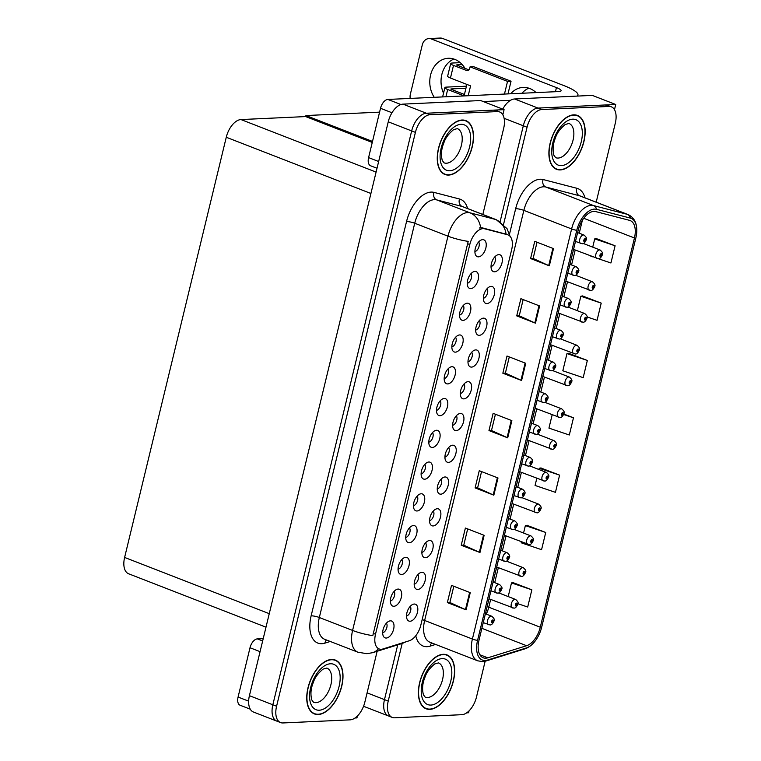 <?xml version="1.0" encoding="UTF-8"?>
<svg xmlns="http://www.w3.org/2000/svg" width="761" height="761" viewBox="0 0 761 761"><rect width="100%" height="100%" fill="white"/><g stroke="black" fill="none" stroke-linecap="round" stroke-linejoin="round"><path stroke-width="1.14" d="M502.764 109.127A18.055 9.941 111.2 0 1 514.607 98.978L592.315 95.391L615.735 104.495L538.017 108.081A18.055 9.941 111.2 0 0 523.311 125.765L500.12 221.641L523.311 125.765A18.055 9.941 111.2 0 1 538.017 108.081L605.185 104.98A18.055 9.941 111.2 0 1 607.563 105.351L611.311 106.806A18.055 9.941 111.2 0 0 608.933 106.435L541.765 109.536A18.055 9.941 111.2 0 0 527.059 127.23L503.563 224.352M466.683 712.838L468.576 712.753L469.033 710.869M614.479 109.67L615.735 104.495M402.169 643.454L388.224 701.081L384.476 699.625A18.055 9.941 111.2 0 0 388.49 715.968A18.055 9.941 111.2 0 1 384.476 699.625L397.737 644.843L384.476 699.625L367.087 692.862M363.634 706.046A18.055 9.941 111.2 0 0 365.071 706.864L392.238 717.423A18.055 9.941 111.2 0 0 394.617 717.794L461.775 714.693A18.055 9.941 111.2 0 0 476.491 697.009L485.147 661.233M372.5 141.422L305.922 115.548L305.675 116.576L372.253 142.459M305.922 115.548L379.587 112.143M444.919 457.123A5.413 2.977 111.2 0 0 448.686 453.071A5.413 2.977 111.2 0 0 448.648 447.535M448.514 462.412A9.027 4.966 111.2 0 0 455.868 453.566A9.027 4.966 111.2 0 0 452.671 445.204A9.027 4.966 111.2 0 0 451.768 445.366A9.027 4.966 111.2 0 0 445.965 452.005A9.027 4.966 111.2 0 0 445.756 460.824A9.027 4.966 111.2 0 0 448.514 462.412M452.605 425.351A5.413 2.977 111.2 0 0 456.372 421.299A5.413 2.977 111.2 0 0 456.334 415.772M456.2 430.64A9.027 4.966 111.2 0 0 463.554 421.803A9.027 4.966 111.2 0 0 460.357 413.442A9.027 4.966 111.2 0 0 459.454 413.604A9.027 4.966 111.2 0 0 453.642 420.243A9.027 4.966 111.2 0 0 453.442 429.061A9.027 4.966 111.2 0 0 456.2 430.64M460.291 393.589A5.413 2.977 111.2 0 0 464.058 389.537A5.413 2.977 111.2 0 0 464.02 384.001M463.887 398.878A9.027 4.966 111.2 0 0 471.24 390.032A9.027 4.966 111.2 0 0 468.044 381.68A9.027 4.966 111.2 0 0 467.13 381.841A9.027 4.966 111.2 0 0 461.328 388.471A9.027 4.966 111.2 0 0 461.128 397.29A9.027 4.966 111.2 0 0 463.887 398.878M398.051 569.228A5.413 2.977 111.2 0 0 401.818 565.176A5.413 2.977 111.2 0 0 401.779 559.639M401.637 574.517A9.027 4.966 111.2 0 0 408.999 565.67A9.027 4.966 111.2 0 0 405.803 557.309A9.027 4.966 111.2 0 0 404.89 557.471A9.027 4.966 111.2 0 0 399.087 564.11A9.027 4.966 111.2 0 0 398.888 572.928A9.027 4.966 111.2 0 0 401.637 574.517M421.109 473.922A5.413 2.977 111.2 0 0 424.876 469.87A5.413 2.977 111.2 0 0 424.828 464.343M424.695 479.211A9.027 4.966 111.2 0 0 432.048 470.374A9.027 4.966 111.2 0 0 428.862 462.013A9.027 4.966 111.2 0 0 427.948 462.174A9.027 4.966 111.2 0 0 422.146 468.814A9.027 4.966 111.2 0 0 421.936 477.632A9.027 4.966 111.2 0 0 424.695 479.211M406.498 615.953A5.413 2.977 111.2 0 0 410.265 611.901A5.413 2.977 111.2 0 0 410.227 606.365M410.084 621.242A9.027 4.966 111.2 0 0 417.437 612.396A9.027 4.966 111.2 0 0 414.25 604.044A9.027 4.966 111.2 0 0 413.337 604.196A9.027 4.966 111.2 0 0 407.535 610.836A9.027 4.966 111.2 0 0 407.335 619.654A9.027 4.966 111.2 0 0 410.084 621.242M413.423 505.694A5.413 2.977 111.2 0 0 417.19 501.642A5.413 2.977 111.2 0 0 417.152 496.105M417.009 510.983A9.027 4.966 111.2 0 0 424.362 502.136A9.027 4.966 111.2 0 0 421.175 493.775A9.027 4.966 111.2 0 0 420.262 493.937A9.027 4.966 111.2 0 0 414.46 500.576A9.027 4.966 111.2 0 0 414.26 509.394A9.027 4.966 111.2 0 0 417.009 510.983M390.364 600.99A5.413 2.977 111.2 0 0 394.131 596.938A5.413 2.977 111.2 0 0 394.093 591.411M393.96 606.279A9.027 4.966 111.2 0 0 401.313 597.433A9.027 4.966 111.2 0 0 398.117 589.081A9.027 4.966 111.2 0 0 397.204 589.242A9.027 4.966 111.2 0 0 391.401 595.882A9.027 4.966 111.2 0 0 391.202 604.691A9.027 4.966 111.2 0 0 393.96 606.279M483.349 298.293A5.413 2.977 111.2 0 0 487.116 294.241A5.413 2.977 111.2 0 0 487.069 288.704M486.935 303.582A9.027 4.966 111.2 0 0 494.289 294.735A9.027 4.966 111.2 0 0 491.102 286.374A9.027 4.966 111.2 0 0 490.189 286.536A9.027 4.966 111.2 0 0 484.386 293.175A9.027 4.966 111.2 0 0 484.177 301.993A9.027 4.966 111.2 0 0 486.935 303.582M451.844 346.864A5.413 2.977 111.2 0 0 455.611 342.811A5.413 2.977 111.2 0 0 455.573 337.275M455.439 352.153A9.027 4.966 111.2 0 0 462.793 343.306A9.027 4.966 111.2 0 0 459.596 334.945A9.027 4.966 111.2 0 0 458.693 335.106A9.027 4.966 111.2 0 0 452.89 341.746A9.027 4.966 111.2 0 0 452.681 350.564A9.027 4.966 111.2 0 0 455.439 352.153M421.87 552.419A5.413 2.977 111.2 0 0 425.637 548.367A5.413 2.977 111.2 0 0 425.589 542.84M425.456 557.708A9.027 4.966 111.2 0 0 432.809 548.862A9.027 4.966 111.2 0 0 429.623 540.51A9.027 4.966 111.2 0 0 428.709 540.671A9.027 4.966 111.2 0 0 422.907 547.311A9.027 4.966 111.2 0 0 422.697 556.12A9.027 4.966 111.2 0 0 425.456 557.708M467.216 283.33A5.413 2.977 111.2 0 0 470.983 279.277A5.413 2.977 111.2 0 0 470.945 273.741M470.802 288.619A9.027 4.966 111.2 0 0 478.165 279.772A9.027 4.966 111.2 0 0 474.969 271.42A9.027 4.966 111.2 0 0 474.055 271.572A9.027 4.966 111.2 0 0 468.253 278.212A9.027 4.966 111.2 0 0 468.053 287.03A9.027 4.966 111.2 0 0 470.802 288.619M405.737 537.456A5.413 2.977 111.2 0 0 409.504 533.404A5.413 2.977 111.2 0 0 409.466 527.877M409.323 542.745A9.027 4.966 111.2 0 0 416.686 533.899A9.027 4.966 111.2 0 0 413.489 525.547A9.027 4.966 111.2 0 0 412.576 525.708A9.027 4.966 111.2 0 0 406.774 532.348A9.027 4.966 111.2 0 0 406.574 541.166A9.027 4.966 111.2 0 0 409.323 542.745M444.158 378.626A5.413 2.977 111.2 0 0 447.925 374.574A5.413 2.977 111.2 0 0 447.887 369.047M447.753 383.915A9.027 4.966 111.2 0 0 455.107 375.068A9.027 4.966 111.2 0 0 451.91 366.716A9.027 4.966 111.2 0 0 451.007 366.878A9.027 4.966 111.2 0 0 445.204 373.518A9.027 4.966 111.2 0 0 444.995 382.326A9.027 4.966 111.2 0 0 447.753 383.915M414.184 584.182A5.413 2.977 111.2 0 0 417.951 580.129A5.413 2.977 111.2 0 0 417.903 574.603M417.77 589.471A9.027 4.966 111.2 0 0 425.123 580.633A9.027 4.966 111.2 0 0 421.936 572.272A9.027 4.966 111.2 0 0 421.023 572.434A9.027 4.966 111.2 0 0 415.221 579.073A9.027 4.966 111.2 0 0 415.011 587.892A9.027 4.966 111.2 0 0 417.77 589.471M428.795 442.16A5.413 2.977 111.2 0 0 432.562 438.108A5.413 2.977 111.2 0 0 432.514 432.581M432.381 447.449A9.027 4.966 111.2 0 0 439.734 438.602A9.027 4.966 111.2 0 0 436.538 430.25A9.027 4.966 111.2 0 0 435.634 430.412A9.027 4.966 111.2 0 0 429.832 437.052A9.027 4.966 111.2 0 0 429.623 445.86A9.027 4.966 111.2 0 0 432.381 447.449M437.242 488.885A5.413 2.977 111.2 0 0 441 484.833A5.413 2.977 111.2 0 0 440.961 479.306M440.828 494.174A9.027 4.966 111.2 0 0 448.181 485.328A9.027 4.966 111.2 0 0 444.985 476.976A9.027 4.966 111.2 0 0 444.082 477.137A9.027 4.966 111.2 0 0 438.279 483.777A9.027 4.966 111.2 0 0 438.07 492.586A9.027 4.966 111.2 0 0 440.828 494.174M436.481 410.388A5.413 2.977 111.2 0 0 440.239 406.345A5.413 2.977 111.2 0 0 440.2 400.809M440.067 415.687A9.027 4.966 111.2 0 0 447.42 406.84A9.027 4.966 111.2 0 0 444.224 398.479A9.027 4.966 111.2 0 0 443.321 398.64A9.027 4.966 111.2 0 0 437.518 405.28A9.027 4.966 111.2 0 0 437.309 414.098A9.027 4.966 111.2 0 0 440.067 415.687M459.53 315.092A5.413 2.977 111.2 0 0 463.297 311.04A5.413 2.977 111.2 0 0 463.259 305.513M463.126 320.381A9.027 4.966 111.2 0 0 470.479 311.544A9.027 4.966 111.2 0 0 467.283 303.182A9.027 4.966 111.2 0 0 466.369 303.344A9.027 4.966 111.2 0 0 460.567 309.984A9.027 4.966 111.2 0 0 460.367 318.802A9.027 4.966 111.2 0 0 463.126 320.381M429.556 520.657A5.413 2.977 111.2 0 0 433.323 516.605A5.413 2.977 111.2 0 0 433.275 511.069M433.142 525.946A9.027 4.966 111.2 0 0 440.495 517.1A9.027 4.966 111.2 0 0 437.299 508.738A9.027 4.966 111.2 0 0 436.395 508.9A9.027 4.966 111.2 0 0 430.593 515.539A9.027 4.966 111.2 0 0 430.384 524.358A9.027 4.966 111.2 0 0 433.142 525.946M474.902 251.558A5.413 2.977 111.2 0 0 478.669 247.506A5.413 2.977 111.2 0 0 478.631 241.979M478.488 256.847A9.027 4.966 111.2 0 0 485.851 248.01A9.027 4.966 111.2 0 0 482.655 239.648A9.027 4.966 111.2 0 0 481.742 239.81A9.027 4.966 111.2 0 0 475.939 246.45A9.027 4.966 111.2 0 0 475.739 255.268A9.027 4.966 111.2 0 0 478.488 256.847M467.977 361.817A5.413 2.977 111.2 0 0 471.744 357.775A5.413 2.977 111.2 0 0 471.706 352.238M471.563 367.106A9.027 4.966 111.2 0 0 478.926 358.269A9.027 4.966 111.2 0 0 475.73 349.908A9.027 4.966 111.2 0 0 474.816 350.07A9.027 4.966 111.2 0 0 469.014 356.709A9.027 4.966 111.2 0 0 468.814 365.527A9.027 4.966 111.2 0 0 471.563 367.106M475.663 330.055A5.413 2.977 111.2 0 0 479.43 326.003A5.413 2.977 111.2 0 0 479.392 320.476M479.249 335.344A9.027 4.966 111.2 0 0 486.612 326.498A9.027 4.966 111.2 0 0 483.416 318.146A9.027 4.966 111.2 0 0 482.503 318.307A9.027 4.966 111.2 0 0 476.7 324.947A9.027 4.966 111.2 0 0 476.5 333.756A9.027 4.966 111.2 0 0 479.249 335.344M382.678 632.752A5.413 2.977 111.2 0 0 386.445 628.71A5.413 2.977 111.2 0 0 386.407 623.173M386.274 638.041A9.027 4.966 111.2 0 0 393.627 629.204A9.027 4.966 111.2 0 0 390.431 620.843A9.027 4.966 111.2 0 0 389.527 621.005A9.027 4.966 111.2 0 0 383.715 627.644A9.027 4.966 111.2 0 0 383.515 636.462A9.027 4.966 111.2 0 0 386.274 638.041M491.035 266.521A5.413 2.977 111.2 0 0 494.802 262.469A5.413 2.977 111.2 0 0 494.755 256.942M494.621 271.81A9.027 4.966 111.2 0 0 501.975 262.964A9.027 4.966 111.2 0 0 498.788 254.612A9.027 4.966 111.2 0 0 497.875 254.773A9.027 4.966 111.2 0 0 492.072 261.413A9.027 4.966 111.2 0 0 491.863 270.231A9.027 4.966 111.2 0 0 494.621 271.81M381.261 649.276A16.247 8.942 111.2 0 0 382.964 648.962L409.294 640.752A16.247 8.942 111.2 0 0 420.823 625.142L511.677 249.618A16.247 8.942 111.2 0 0 508.072 234.911A16.247 8.942 111.2 0 0 507.52 234.73L484.614 228.795A16.247 8.942 111.2 0 0 469.784 244.557L375.506 634.236A16.247 8.942 111.2 0 0 379.121 648.943A16.247 8.942 111.2 0 0 381.261 649.276M355.035 717.994L356.938 717.908L357.394 716.025M502.831 114.825L504.086 109.651L426.379 113.237A18.055 9.941 111.2 0 0 411.663 130.921L272.838 704.781A18.055 9.941 111.2 0 0 276.842 721.124A18.055 9.941 111.2 0 1 272.838 704.781L411.663 130.921A18.055 9.941 111.2 0 1 426.379 113.237L493.537 110.136A18.055 9.941 111.2 0 1 495.915 110.507L499.663 111.962A18.055 9.941 111.2 0 0 497.285 111.591L430.127 114.692A18.055 9.941 111.2 0 0 415.411 132.376L276.585 706.237A18.055 9.941 111.2 0 0 280.59 722.579A18.055 9.941 111.2 0 0 282.968 722.95L350.136 719.849A18.055 9.941 111.2 0 0 364.842 702.165L377.152 651.264M504.086 109.651L480.676 100.547L402.959 104.133A18.055 9.941 111.2 0 0 388.253 121.817L249.418 695.678A18.055 9.941 111.2 0 0 253.432 712.02L280.59 722.579M265.989 627.178L128.619 573.775A18.055 9.941 -68.8 0 1 124.614 557.442L226.264 137.256A18.055 9.941 -68.8 0 1 240.971 119.563L305.675 116.576M429.86 709.366A28.889 15.905 111.2 0 0 452.481 684.348A28.889 15.905 111.2 0 0 446.983 654.917A28.889 15.905 111.2 0 0 443.178 654.317A28.889 15.905 111.2 0 0 420.557 679.335A28.889 15.905 111.2 0 0 426.055 708.767A28.889 15.905 111.2 0 0 429.86 709.366M560.372 169.912A28.889 15.905 111.2 0 0 582.993 144.904A28.889 15.905 111.2 0 0 577.494 115.463A28.889 15.905 111.2 0 0 573.68 114.863A28.889 15.905 111.2 0 0 551.059 139.881A28.889 15.905 111.2 0 0 556.557 169.313A28.889 15.905 111.2 0 0 560.372 169.912M485.775 658.198A19.263 10.597 -68.8 0 1 483.235 657.799A19.263 10.597 -68.8 0 1 478.964 640.362L578.179 230.269A19.263 10.597 -68.8 0 1 595.758 211.596L629.518 220.348A19.263 10.597 -68.8 0 1 630.175 220.566A19.263 10.597 -68.8 0 1 634.446 237.993L540.281 627.216A19.263 10.597 -68.8 0 1 526.612 645.718L487.801 657.827A19.263 10.597 -68.8 0 1 485.775 658.198M485.223 660.491A21.669 11.929 111.2 0 0 487.497 660.072L526.308 647.963A21.669 11.929 111.2 0 0 535.059 641.162A21.669 11.929 111.2 0 0 541.689 627.15L635.854 237.927A21.669 11.929 111.2 0 0 636.71 232.685A21.669 11.929 111.2 0 0 630.308 218.084L596.548 209.323A21.669 11.929 111.2 0 0 576.771 230.336L477.556 640.429A21.669 11.929 111.2 0 0 485.223 660.491M553.485 248.619L534.755 241.342L530.588 258.54L549.318 265.827L553.485 248.619M537.038 242.226L533.109 258.464L548.719 265.57A4.813 0.951 13.6 0 0 549.318 265.827M533.119 258.426L530.588 258.54M539.616 305.96L520.885 298.683L516.719 315.882L535.449 323.159L539.616 305.96M523.168 299.568L519.24 315.805L534.84 322.911A4.813 0.951 13.6 0 0 535.449 323.159M519.249 315.767L516.719 315.882M525.737 363.301L507.007 356.015L502.85 373.223L521.58 380.5L525.737 363.301M509.299 356.909L505.371 373.147L520.971 380.243A4.813 0.951 13.6 0 0 521.58 380.5M505.38 373.099L502.85 373.223M470.25 592.657L451.52 585.38L447.363 602.579L466.093 609.865L470.25 592.657M453.803 586.265L449.875 602.503L465.485 609.609A4.813 0.951 13.6 0 0 466.093 609.865M449.884 602.465L447.363 602.579M484.129 535.316L465.39 528.039L461.233 545.237L479.963 552.524L484.129 535.316M467.682 528.924L463.753 545.161L479.354 552.267A4.813 0.951 13.6 0 0 479.963 552.524M463.763 545.123L461.233 545.237M497.998 477.984L479.268 470.698L475.102 487.896L493.832 495.183L497.998 477.984M481.551 471.582L477.623 487.83L493.223 494.926A4.813 0.951 13.6 0 0 493.832 495.183M477.632 487.782L475.102 487.896M511.868 420.643L493.138 413.356L488.971 430.564L507.711 437.841L511.868 420.643M495.421 414.25L491.492 430.488L507.102 437.585A4.813 0.951 13.6 0 0 507.711 437.841M491.501 430.441L488.971 430.564M388.224 701.081A18.055 9.941 111.2 0 0 392.238 717.423M596.196 202.188L615.316 123.149A18.055 9.941 111.2 0 0 611.311 106.806M587.073 316.947L597.062 320.314L601.219 303.116L582.46 295.943M598.175 258.673L610.931 262.983L615.088 245.774L596.329 238.602M536.79 478.365L535.078 485.461L555.444 492.338L559.601 475.14L540.843 467.967M521.418 541.889L521.199 542.793L541.566 549.68L545.732 532.472L526.973 525.309M517.88 603.701L527.696 607.021L531.863 589.813L513.104 582.641M587.349 360.457L566.983 353.57L562.817 370.778L583.183 377.656L587.349 360.457L568.591 353.285M552.163 414.831L548.947 428.12L569.314 434.997L573.48 417.799L563.787 414.032M573.48 417.799L563.635 414.469M559.601 475.14L539.235 468.253L538.931 469.508M539.235 468.253L541.061 467.929M545.732 532.472L525.366 525.594L523.558 533.042M525.366 525.594L527.183 525.271M531.863 589.813L511.497 582.936L508.196 596.576M511.497 582.936L513.314 582.603M566.983 353.57L568.8 353.247M601.219 303.116L580.852 296.238L577.361 310.678M580.852 296.238L582.679 295.905M615.088 245.774L594.722 238.897L592.724 247.144M590.584 256L592.724 256.828M594.722 238.897L596.548 238.564M318.212 714.522A28.889 15.905 111.2 0 0 340.833 689.504A28.889 15.905 111.2 0 0 335.344 660.072A28.889 15.905 111.2 0 0 331.53 659.473A28.889 15.905 111.2 0 0 308.909 684.491A28.889 15.905 111.2 0 0 314.407 713.923A28.889 15.905 111.2 0 0 318.212 714.522M448.724 175.068A28.889 15.905 111.2 0 0 471.344 150.05A28.889 15.905 111.2 0 0 465.846 120.618A28.889 15.905 111.2 0 0 462.041 120.019A28.889 15.905 111.2 0 0 439.42 145.037A28.889 15.905 111.2 0 0 444.919 174.469A28.889 15.905 111.2 0 0 448.724 175.068M372.804 635.644L468.196 241.38A21.061 4.166 -166.4 0 1 447.972 236.167A24.076 13.251 -68.8 0 1 467.587 212.576A24.076 13.251 -68.8 0 1 469.946 212.814L495.459 219.434A24.076 13.251 -68.8 0 1 496.277 219.701L463.03 206.773A24.076 13.251 111.2 0 0 462.212 206.507L436.69 199.886A24.076 13.251 111.2 0 0 434.341 199.648A24.076 13.251 111.2 0 0 414.726 223.239L319.335 617.504A24.076 13.251 111.2 0 0 324.681 639.297L357.927 652.215A24.076 13.251 -68.8 0 1 352.59 630.431A21.061 4.166 13.6 0 0 372.804 635.644M479.325 227.996L482.065 227.796L506.113 234.188M482.826 214.469L503.677 128.305A18.055 9.941 111.2 0 0 499.663 111.962M597.452 258.531A4.509 2.483 -68.8 0 1 596.862 258.436A4.509 2.483 -68.8 0 1 595.996 253.832A4.509 2.483 -68.8 0 1 599.535 249.931A4.509 2.483 -68.8 0 1 600.125 250.017C602.484 252.024 603.216 253.603 602.332 254.754A3.006 0.704 -167.8 0 1 601.732 255.03A1.503 0.828 111.2 0 0 601.18 253.708A1.503 0.828 111.2 0 0 599.953 255.182A1.503 0.828 111.2 0 0 600.486 256.571A1.503 0.828 111.2 0 0 601.694 255.163L600.619 255.696L600.971 254.564L601.732 255.03M600.572 254.906L601.18 255.144M601.694 255.163A3.006 0.485 15 0 0 602.265 255.03A3.006 0.485 15 0 0 602.217 254.897M600.6 254.868L601.19 255.097M581.318 243.568A4.509 2.483 -68.8 0 1 580.729 243.472A4.509 2.483 -68.8 0 1 579.872 238.878A4.509 2.483 -68.8 0 1 583.402 234.968A4.509 2.483 -68.8 0 1 584.001 235.063C586.36 237.061 587.092 238.64 586.198 239.801A3.006 0.704 -167.8 0 1 585.599 240.076A1.503 0.828 111.2 0 0 585.047 238.745A1.503 0.828 111.2 0 0 583.83 240.219A1.503 0.828 111.2 0 0 584.353 241.608A1.503 0.828 111.2 0 0 585.57 240.2L584.486 240.733L584.848 239.601L585.599 240.076M584.448 239.953L585.047 240.181M585.57 240.2A3.006 0.485 15 0 0 586.132 240.067A3.006 0.485 15 0 0 586.084 239.943M584.467 239.905L585.066 240.134M589.765 290.293A4.509 2.483 -68.8 0 1 589.176 290.198A4.509 2.483 -68.8 0 1 588.31 285.603A4.509 2.483 -68.8 0 1 591.849 281.694A4.509 2.483 -68.8 0 1 592.448 281.789C594.798 283.786 595.54 285.365 594.645 286.526A3.006 0.704 -167.8 0 1 594.046 286.802A1.503 0.828 111.2 0 0 593.494 285.47A1.503 0.828 111.2 0 0 592.267 286.945A1.503 0.828 111.2 0 0 592.8 288.333A1.503 0.828 111.2 0 0 594.018 286.926L592.933 287.468L593.285 286.326L594.046 286.802M592.886 286.678L593.494 286.916M594.018 286.926A3.006 0.485 15 0 0 594.579 286.792A3.006 0.485 15 0 0 594.531 286.669M592.914 286.631L593.504 286.859M582.079 322.065A4.509 2.483 -68.8 0 1 581.49 321.97A4.509 2.483 -68.8 0 1 580.633 317.366A4.509 2.483 -68.8 0 1 584.163 313.456A4.509 2.483 -68.8 0 1 584.762 313.551C587.121 315.558 587.853 317.137 586.959 318.288A3.006 0.704 -167.8 0 1 586.36 318.564A1.503 0.828 111.2 0 0 585.808 317.232A1.503 0.828 111.2 0 0 584.581 318.707A1.503 0.828 111.2 0 0 585.114 320.105A1.503 0.828 111.2 0 0 586.331 318.688L585.247 319.23L585.599 318.098L586.36 318.564M585.209 318.44L585.808 318.678M586.331 318.688A3.006 0.485 15 0 0 586.893 318.564A3.006 0.485 15 0 0 586.845 318.431M585.228 318.402L585.818 318.631M574.393 353.827A4.509 2.483 -68.8 0 1 573.804 353.732A4.509 2.483 -68.8 0 1 572.947 349.137A4.509 2.483 -68.8 0 1 576.477 345.228A4.509 2.483 -68.8 0 1 577.076 345.323C579.435 347.32 580.167 348.899 579.273 350.06A3.006 0.704 -167.8 0 1 578.674 350.336A1.503 0.828 111.2 0 0 578.122 349.004A1.503 0.828 111.2 0 0 576.905 350.479A1.503 0.828 111.2 0 0 577.437 351.867A1.503 0.828 111.2 0 0 578.645 350.46L577.561 351.002L577.922 349.86L578.674 350.336M577.523 350.212L578.122 350.45M578.645 350.46A3.006 0.485 15 0 0 579.207 350.326A3.006 0.485 15 0 0 579.159 350.203M577.542 350.165L578.141 350.393M573.642 275.33A4.509 2.483 -68.8 0 1 573.043 275.244A4.509 2.483 -68.8 0 1 572.186 270.64A4.509 2.483 -68.8 0 1 575.716 266.731A4.509 2.483 -68.8 0 1 576.315 266.826C578.674 268.823 579.406 270.402 578.512 271.563A3.006 0.704 -167.8 0 1 577.913 271.839A1.503 0.828 111.2 0 0 577.371 270.507A1.503 0.828 111.2 0 0 576.144 271.981A1.503 0.828 111.2 0 0 576.676 273.38A1.503 0.828 111.2 0 0 577.884 271.962L576.8 272.505L577.161 271.373L577.913 271.839M576.762 271.715L577.361 271.953M577.884 271.962A3.006 0.485 15 0 0 578.446 271.839A3.006 0.485 15 0 0 578.398 271.706M576.781 271.667L577.38 271.905M565.956 307.102A4.509 2.483 -68.8 0 1 565.356 307.006A4.509 2.483 -68.8 0 1 564.5 302.402A4.509 2.483 -68.8 0 1 568.029 298.502A4.509 2.483 -68.8 0 1 568.629 298.588C570.988 300.595 571.72 302.174 570.826 303.325A3.006 0.704 -167.8 0 1 570.227 303.61A1.503 0.828 111.2 0 0 569.685 302.279A1.503 0.828 111.2 0 0 568.457 303.753A1.503 0.828 111.2 0 0 568.99 305.142A1.503 0.828 111.2 0 0 570.198 303.734L569.114 304.267L569.475 303.135L570.227 303.61M569.076 303.487L569.675 303.715M570.198 303.734A3.006 0.485 15 0 0 570.76 303.601A3.006 0.485 15 0 0 570.712 303.468M569.095 303.439L569.694 303.668M558.27 338.864A4.509 2.483 -68.8 0 1 557.67 338.769A4.509 2.483 -68.8 0 1 556.814 334.174A4.509 2.483 -68.8 0 1 560.353 330.264A4.509 2.483 -68.8 0 1 560.943 330.36C563.302 332.357 564.034 333.936 563.14 335.097A3.006 0.704 -167.8 0 1 562.541 335.373A1.503 0.828 111.2 0 0 561.999 334.041A1.503 0.828 111.2 0 0 560.771 335.515A1.503 0.828 111.2 0 0 561.304 336.904A1.503 0.828 111.2 0 0 562.512 335.496L561.428 336.039L561.789 334.907L562.541 335.373M561.39 335.249L561.999 335.487M562.512 335.496A3.006 0.485 15 0 0 563.073 335.363A3.006 0.485 15 0 0 563.026 335.24M561.418 335.201L562.008 335.43M550.583 370.636A4.509 2.483 -68.8 0 1 549.984 370.54A4.509 2.483 -68.8 0 1 549.128 365.936A4.509 2.483 -68.8 0 1 552.667 362.027A4.509 2.483 -68.8 0 1 553.257 362.122C555.616 364.129 556.348 365.708 555.454 366.859A3.006 0.704 -167.8 0 1 554.855 367.135A1.503 0.828 111.2 0 0 554.312 365.813A1.503 0.828 111.2 0 0 553.085 367.278A1.503 0.828 111.2 0 0 553.618 368.676A1.503 0.828 111.2 0 0 554.826 367.268L553.742 367.801L554.103 366.669L554.855 367.135M554.322 367.202L553.732 366.973L554.312 367.249M554.826 367.268A3.006 0.485 15 0 0 555.397 367.135A3.006 0.485 15 0 0 555.34 367.002M260.072 651.654L250.008 647.744L238.079 697.057L248.647 701.157M250.274 709.185L240.086 705.228A9.027 4.966 -68.8 0 1 238.079 697.057M250.008 647.744A9.027 4.966 -68.8 0 1 257.37 638.898L262.659 640.952M263.22 638.631L257.37 638.898M443.53 93.194A24.076 19.529 87.4 0 1 441.827 74.53A24.076 19.529 87.4 0 1 453.87 59.044M434.246 97.303A24.076 19.529 87.4 0 1 430.574 75.044A24.076 19.529 87.4 0 1 448.191 58.283A24.076 19.529 87.4 0 1 464.981 68.347M391.991 112.752L380.519 108.29L368.59 157.603L378.645 161.513M483.283 101.555L510.545 100.3M521.951 93.261A24.076 19.529 87.4 0 1 528.79 88.171M431.401 38.982A9.027 7.325 -92.6 0 0 428.909 38.573L440.162 38.05A9.027 7.325 87.4 0 1 442.655 38.469L431.401 38.982L556.434 87.591A12.033 2.378 -166.4 0 1 561.104 90.749A12.033 2.378 -166.4 0 1 558.774 91.558L387.872 99.444L400.933 104.523M577.209 96.086A36.109 7.144 13.6 0 0 577.941 95.077A36.109 7.144 13.6 0 0 563.949 85.612L442.655 38.469M428.909 38.573A9.027 7.325 -92.6 0 0 422.298 44.861L410.369 94.164A9.027 7.325 -92.6 0 0 410.198 98.416M510.698 93.774A24.076 19.529 87.4 0 1 523.121 87.41A24.076 19.529 87.4 0 1 536.077 92.604M377.018 168.267L370.597 165.774A9.027 4.966 -68.8 0 1 368.59 157.603M380.519 108.29A9.027 4.966 -68.8 0 1 387.872 99.444M460.243 62.659L452.101 63.039A7.22 1.427 13.6 0 0 450.702 63.524A7.22 1.427 13.6 0 0 453.499 65.417L450.455 78.031L470.583 85.86L468.196 95.734M450.455 78.031A7.22 1.427 -166.4 0 1 447.649 76.138L450.702 63.524M466.864 84.414L464.315 94.963A9.027 1.788 13.6 0 0 464.952 95.886M464.429 94.478L450.893 89.199M465.941 88.247L450.959 88.942M442.626 96.913L444.881 87.61A7.22 1.427 13.6 0 1 446.279 87.115L466.436 86.193M444.881 87.61A7.22 1.427 13.6 0 0 447.677 89.503L445.917 96.761M464.2 95.924L447.677 89.503M507.987 93.898L511.05 81.237L473.58 66.673L470.07 66.835L469.651 68.557A3.006 2.445 87.4 0 1 467.444 70.649A3.006 2.445 87.4 0 1 466.617 70.516L453.499 65.417M468.966 69.898L456.724 65.113M504.467 94.06L507.53 81.398L511.05 81.237M507.53 81.398L470.07 66.835M462.231 64.609L456.79 64.856M429.927 709.081A28.585 15.734 -68.8 0 1 426.16 708.491A28.585 15.734 -68.8 0 1 420.719 679.364A28.585 15.734 -68.8 0 1 443.111 654.603A28.585 15.734 -68.8 0 1 446.878 655.202A28.585 15.734 -68.8 0 1 452.319 684.329A28.585 15.734 -68.8 0 1 429.927 709.081M448.79 174.783A28.585 15.734 -68.8 0 1 445.023 174.183A28.585 15.734 -68.8 0 1 439.582 145.056A28.585 15.734 -68.8 0 1 461.965 120.305A28.585 15.734 -68.8 0 1 465.742 120.904A28.585 15.734 -68.8 0 1 471.183 150.031A28.585 15.734 -68.8 0 1 448.79 174.783M560.438 169.627A28.585 15.734 -68.8 0 1 556.672 169.037A28.585 15.734 -68.8 0 1 551.23 139.91A28.585 15.734 -68.8 0 1 573.613 115.158A28.585 15.734 -68.8 0 1 577.38 115.748A28.585 15.734 -68.8 0 1 582.821 144.875A28.585 15.734 -68.8 0 1 560.438 169.627M318.288 714.237A28.585 15.734 -68.8 0 1 314.512 713.637A28.585 15.734 -68.8 0 1 309.08 684.51A28.585 15.734 -68.8 0 1 331.463 659.758A28.585 15.734 -68.8 0 1 335.23 660.348A28.585 15.734 -68.8 0 1 340.671 689.476A28.585 15.734 -68.8 0 1 318.288 714.237M566.717 385.589A4.509 2.483 -68.8 0 1 566.117 385.504A4.509 2.483 -68.8 0 1 565.261 380.9A4.509 2.483 -68.8 0 1 568.79 376.99A4.509 2.483 -68.8 0 1 569.39 377.085C571.749 379.083 572.481 380.662 571.587 381.822A3.006 0.704 -167.8 0 1 570.988 382.098A1.503 0.828 111.2 0 0 570.446 380.766A1.503 0.828 111.2 0 0 569.218 382.241A1.503 0.828 111.2 0 0 569.751 383.639A1.503 0.828 111.2 0 0 570.959 382.222L569.875 382.764L570.236 381.632L570.988 382.098M569.837 381.974L570.436 382.212M570.959 382.222A3.006 0.485 15 0 0 571.521 382.098A3.006 0.485 15 0 0 571.473 381.965M569.856 381.927L570.455 382.165M559.031 417.361A4.509 2.483 -68.8 0 1 558.431 417.266A4.509 2.483 -68.8 0 1 557.575 412.671A4.509 2.483 -68.8 0 1 561.104 408.762A4.509 2.483 -68.8 0 1 561.704 408.847C564.063 410.854 564.795 412.433 563.901 413.594A3.006 0.704 -167.8 0 1 563.302 413.87A1.503 0.828 111.2 0 0 562.76 412.538A1.503 0.828 111.2 0 0 561.532 414.013A1.503 0.828 111.2 0 0 562.065 415.401A1.503 0.828 111.2 0 0 563.273 413.994L562.189 414.526L562.55 413.394L563.302 413.87M562.151 413.746L562.76 413.974M563.273 413.994A3.006 0.485 15 0 0 563.834 413.86A3.006 0.485 15 0 0 563.787 413.727M562.17 413.699L562.769 413.927M551.345 449.123A4.509 2.483 -68.8 0 1 550.745 449.028A4.509 2.483 -68.8 0 1 549.889 444.434A4.509 2.483 -68.8 0 1 553.428 440.524A4.509 2.483 -68.8 0 1 554.018 440.619C556.377 442.617 557.109 444.196 556.215 445.356A3.006 0.704 -167.8 0 1 555.616 445.632A1.503 0.828 111.2 0 0 555.073 444.3A1.503 0.828 111.2 0 0 553.846 445.775A1.503 0.828 111.2 0 0 554.379 447.173A1.503 0.828 111.2 0 0 555.587 445.756L554.503 446.298L554.864 445.166L555.616 445.632M554.465 445.508L555.073 445.746M555.587 445.756A3.006 0.485 15 0 0 556.148 445.623A3.006 0.485 15 0 0 556.101 445.499M554.493 445.461L555.083 445.699M542.897 402.398A4.509 2.483 -68.8 0 1 542.298 402.303A4.509 2.483 -68.8 0 1 541.442 397.708A4.509 2.483 -68.8 0 1 544.981 393.798A4.509 2.483 -68.8 0 1 545.57 393.894C547.93 395.891 548.662 397.47 547.777 398.631A3.006 0.704 -167.8 0 1 547.169 398.907A1.503 0.828 111.2 0 0 546.626 397.575A1.503 0.828 111.2 0 0 545.399 399.049A1.503 0.828 111.2 0 0 545.932 400.438A1.503 0.828 111.2 0 0 547.14 399.03L546.065 399.573L546.417 398.431L547.169 398.907M546.018 398.783L546.626 399.021M547.14 399.03A3.006 0.485 15 0 0 547.711 398.897A3.006 0.485 15 0 0 547.654 398.774M546.046 398.735L546.636 398.964M535.211 434.16A4.509 2.483 -68.8 0 1 534.622 434.074A4.509 2.483 -68.8 0 1 533.756 429.47A4.509 2.483 -68.8 0 1 537.295 425.561A4.509 2.483 -68.8 0 1 537.884 425.656C540.243 427.653 540.976 429.233 540.091 430.393A3.006 0.704 -167.8 0 1 539.492 430.669A1.503 0.828 111.2 0 0 538.94 429.337A1.503 0.828 111.2 0 0 537.713 430.812A1.503 0.828 111.2 0 0 538.246 432.21A1.503 0.828 111.2 0 0 539.454 430.793L538.379 431.335L538.731 430.203L539.492 430.669M538.331 430.545L538.94 430.783M539.454 430.793A3.006 0.485 15 0 0 540.025 430.669A3.006 0.485 15 0 0 539.977 430.536M538.36 430.498L538.95 430.736M527.525 465.932A4.509 2.483 -68.8 0 1 526.935 465.837A4.509 2.483 -68.8 0 1 526.07 461.242A4.509 2.483 -68.8 0 1 529.608 457.332A4.509 2.483 -68.8 0 1 530.198 457.428C532.557 459.425 533.29 461.004 532.405 462.165A3.006 0.704 -167.8 0 1 531.806 462.441A1.503 0.828 111.2 0 0 531.254 461.109A1.503 0.828 111.2 0 0 530.027 462.583A1.503 0.828 111.2 0 0 530.56 463.972A1.503 0.828 111.2 0 0 531.768 462.564L530.693 463.097L531.045 461.965L531.806 462.441M530.645 462.317L531.254 462.545M531.768 462.564A3.006 0.485 15 0 0 532.339 462.431A3.006 0.485 15 0 0 532.291 462.298M530.674 462.269L531.264 462.498M543.658 480.895A4.509 2.483 -68.8 0 1 543.059 480.8A4.509 2.483 -68.8 0 1 542.203 476.196A4.509 2.483 -68.8 0 1 545.742 472.296A4.509 2.483 -68.8 0 1 546.331 472.381C548.691 474.388 549.423 475.967 548.529 477.118A3.006 0.704 -167.8 0 1 547.93 477.394A1.503 0.828 111.2 0 0 547.387 476.072A1.503 0.828 111.2 0 0 546.16 477.547A1.503 0.828 111.2 0 0 546.693 478.935A1.503 0.828 111.2 0 0 547.901 477.528L546.826 478.06L547.178 476.928L547.93 477.394M546.779 477.271L547.387 477.508M547.901 477.528A3.006 0.485 15 0 0 548.472 477.394A3.006 0.485 15 0 0 548.415 477.261M546.807 477.233L547.397 477.461M535.972 512.657A4.509 2.483 -68.8 0 1 535.373 512.562A4.509 2.483 -68.8 0 1 534.517 507.968A4.509 2.483 -68.8 0 1 538.056 504.058A4.509 2.483 -68.8 0 1 538.645 504.153C541.004 506.151 541.737 507.73 540.852 508.89A3.006 0.704 -167.8 0 1 540.243 509.166A1.503 0.828 111.2 0 0 539.701 507.834A1.503 0.828 111.2 0 0 538.474 509.309A1.503 0.828 111.2 0 0 539.007 510.698A1.503 0.828 111.2 0 0 540.215 509.29L539.14 509.832L539.492 508.69L540.243 509.166M539.092 509.042L539.701 509.28M540.215 509.29A3.006 0.485 15 0 0 540.786 509.157A3.006 0.485 15 0 0 540.738 509.033M539.121 508.995L539.711 509.223M528.286 544.429A4.509 2.483 -68.8 0 1 527.696 544.334A4.509 2.483 -68.8 0 1 526.831 539.73A4.509 2.483 -68.8 0 1 530.369 535.82A4.509 2.483 -68.8 0 1 530.959 535.915C533.318 537.913 534.051 539.501 533.166 540.652A3.006 0.704 -167.8 0 1 532.567 540.928A1.503 0.828 111.2 0 0 532.015 539.597A1.503 0.828 111.2 0 0 530.788 541.071A1.503 0.828 111.2 0 0 531.321 542.469A1.503 0.828 111.2 0 0 532.529 541.052L531.454 541.594L531.806 540.462L532.567 540.928M532.025 540.995L531.435 540.767L532.015 541.042M532.529 541.052A3.006 0.485 15 0 0 533.1 540.928A3.006 0.485 15 0 0 533.052 540.795M520.6 576.191A4.509 2.483 -68.8 0 1 520.01 576.096A4.509 2.483 -68.8 0 1 519.145 571.501A4.509 2.483 -68.8 0 1 522.683 567.592A4.509 2.483 -68.8 0 1 523.283 567.687C525.632 569.685 526.374 571.264 525.48 572.424A3.006 0.704 -167.8 0 1 524.881 572.7A1.503 0.828 111.2 0 0 524.329 571.368A1.503 0.828 111.2 0 0 523.102 572.843A1.503 0.828 111.2 0 0 523.635 574.232A1.503 0.828 111.2 0 0 524.843 572.824L523.768 573.366L524.12 572.224L524.881 572.7M523.72 572.576L524.329 572.805M524.843 572.824A3.006 0.485 15 0 0 525.413 572.691A3.006 0.485 15 0 0 525.366 572.567M523.749 572.529L524.339 572.757M512.914 607.953A4.509 2.483 -68.8 0 1 512.324 607.868A4.509 2.483 -68.8 0 1 511.468 603.264A4.509 2.483 -68.8 0 1 514.997 599.354A4.509 2.483 -68.8 0 1 515.597 599.449C517.956 601.447 518.688 603.026 517.794 604.186A3.006 0.704 -167.8 0 1 517.195 604.462A1.503 0.828 111.2 0 0 516.643 603.131A1.503 0.828 111.2 0 0 515.416 604.605A1.503 0.828 111.2 0 0 515.948 606.003A1.503 0.828 111.2 0 0 517.166 604.586L516.082 605.128L516.434 603.996L517.195 604.462M516.034 604.339L516.643 604.576M517.166 604.586A3.006 0.485 15 0 0 517.727 604.462A3.006 0.485 15 0 0 517.68 604.329M516.063 604.291L516.652 604.529M519.839 497.694A4.509 2.483 -68.8 0 1 519.249 497.599A4.509 2.483 -68.8 0 1 518.384 493.004A4.509 2.483 -68.8 0 1 521.922 489.095A4.509 2.483 -68.8 0 1 522.522 489.19C524.881 491.187 525.613 492.767 524.719 493.927A3.006 0.704 -167.8 0 1 524.12 494.203A1.503 0.828 111.2 0 0 523.568 492.871A1.503 0.828 111.2 0 0 522.341 494.346A1.503 0.828 111.2 0 0 522.874 495.744A1.503 0.828 111.2 0 0 524.091 494.327L523.007 494.869L523.359 493.737L524.12 494.203M522.959 494.079L523.568 494.317M524.091 494.327A3.006 0.485 15 0 0 524.652 494.203A3.006 0.485 15 0 0 524.605 494.07M522.988 494.032L523.578 494.27M512.153 529.466A4.509 2.483 -68.8 0 1 511.563 529.371A4.509 2.483 -68.8 0 1 510.707 524.767A4.509 2.483 -68.8 0 1 514.236 520.866A4.509 2.483 -68.8 0 1 514.836 520.952C517.195 522.959 517.927 524.538 517.033 525.689A3.006 0.704 -167.8 0 1 516.434 525.965A1.503 0.828 111.2 0 0 515.882 524.643A1.503 0.828 111.2 0 0 514.664 526.117A1.503 0.828 111.2 0 0 515.187 527.506A1.503 0.828 111.2 0 0 516.405 526.098L515.321 526.631L515.682 525.499L516.434 525.965M515.283 525.841L515.882 526.079M516.405 526.098A3.006 0.485 15 0 0 516.966 525.965A3.006 0.485 15 0 0 516.919 525.832M515.302 525.803L515.891 526.032M504.476 561.228A4.509 2.483 -68.8 0 1 503.877 561.133A4.509 2.483 -68.8 0 1 503.021 556.538A4.509 2.483 -68.8 0 1 506.55 552.629A4.509 2.483 -68.8 0 1 507.149 552.724C509.509 554.721 510.241 556.301 509.347 557.461A3.006 0.704 -167.8 0 1 508.748 557.737A1.503 0.828 111.2 0 0 508.196 556.405A1.503 0.828 111.2 0 0 506.978 557.88A1.503 0.828 111.2 0 0 507.511 559.268A1.503 0.828 111.2 0 0 508.719 557.861L507.635 558.403L507.996 557.261L508.748 557.737M507.597 557.613L508.196 557.851M508.719 557.861A3.006 0.485 15 0 0 509.28 557.727A3.006 0.485 15 0 0 509.233 557.604M507.616 557.566L508.215 557.794M496.79 593A4.509 2.483 -68.8 0 1 496.191 592.905A4.509 2.483 -68.8 0 1 495.335 588.301A4.509 2.483 -68.8 0 1 498.864 584.391A4.509 2.483 -68.8 0 1 499.463 584.486C501.822 586.493 502.555 588.072 501.661 589.223A3.006 0.704 -167.8 0 1 501.061 589.499A1.503 0.828 111.2 0 0 500.519 588.167A1.503 0.828 111.2 0 0 499.292 589.642A1.503 0.828 111.2 0 0 499.825 591.04A1.503 0.828 111.2 0 0 501.033 589.623L499.948 590.165L500.31 589.033L501.061 589.499M499.91 589.375L500.51 589.613M501.033 589.623A3.006 0.485 15 0 0 501.594 589.499A3.006 0.485 15 0 0 501.547 589.366M499.929 589.337L500.529 589.566M489.104 624.762A4.509 2.483 -68.8 0 1 488.505 624.667A4.509 2.483 -68.8 0 1 487.649 620.072A4.509 2.483 -68.8 0 1 491.178 616.163A4.509 2.483 -68.8 0 1 491.777 616.258C494.136 618.255 494.869 619.835 493.975 620.995A3.006 0.704 -167.8 0 1 493.375 621.271A1.503 0.828 111.2 0 0 492.833 619.939A1.503 0.828 111.2 0 0 491.606 621.414A1.503 0.828 111.2 0 0 492.139 622.802A1.503 0.828 111.2 0 0 493.347 621.395L492.262 621.937L492.624 620.795L493.375 621.271M492.224 621.147L492.833 621.385M493.347 621.395A3.006 0.485 15 0 0 493.908 621.261A3.006 0.485 15 0 0 493.86 621.138M492.243 621.1L492.843 621.328M514.607 98.978L541.765 109.536M504.105 118.307L527.059 127.23M249.418 695.678L276.585 706.237M388.253 121.817L415.411 132.376M402.959 104.133L430.127 114.692M124.614 557.442L269.261 613.67M226.264 137.256L370.911 193.484M240.971 119.563L376.086 172.091M507.52 234.73L504.962 233.741M484.614 228.795L482.065 227.796M469.784 244.557L467.454 243.644M375.506 634.236L373.175 633.323M509.509 234.122L515.654 208.723A6.021 1.189 -166.4 0 1 523.853 210.378L424.638 620.472A24.076 13.251 111.2 0 0 429.984 642.255L477.746 660.824A24.076 13.251 -68.8 0 1 472.4 639.04A6.021 1.189 13.6 0 0 477.556 640.429M515.654 208.723A30.088 16.561 -68.8 0 1 540.167 179.235A30.088 16.561 -68.8 0 1 543.116 179.529L576.886 188.29A30.088 16.561 -68.8 0 1 584.981 197.831M543.468 186.787A24.076 13.251 111.2 0 0 523.853 210.378L571.616 228.947A24.076 13.251 -68.8 0 1 593.59 205.594L627.349 214.355A24.076 13.251 -68.8 0 1 628.167 214.621L580.405 196.053A24.076 13.251 111.2 0 0 579.587 195.786L545.827 187.025A24.076 13.251 111.2 0 0 543.468 186.787M477.746 660.824L482.588 661.604L485.994 660.995A6.021 4.604 -107.3 0 0 487.497 660.072M630.308 218.084A6.021 5.013 -75.5 0 0 627.349 214.355L579.587 195.786A6.021 5.013 104.5 0 1 576.886 188.29M535.059 641.162C532.034 645.052 528.619 647.63 524.805 648.886A6.021 4.604 -107.3 0 0 526.308 647.963M596.548 209.323A6.021 5.013 -75.5 0 0 593.59 205.594L545.827 187.025A6.021 5.013 104.5 0 1 543.116 179.529M576.771 230.336A6.021 1.189 -166.4 0 1 571.616 228.947L472.4 639.04L424.638 620.472A6.021 1.189 -166.4 0 0 422.146 619.663M435.577 644.434L430.241 646.099A30.088 16.561 -68.8 0 1 415.772 635.758M608.933 106.435L605.185 104.98M430.241 646.099A6.021 4.604 72.7 0 1 431.772 642.959M634.446 237.993L583.725 218.274M487.801 657.827L479.858 654.736M526.612 645.718L481.875 628.329M486.279 614.117A19.263 10.597 111.2 0 0 488.771 607.192L490.645 599.44M540.281 627.216L488.771 607.192A10.835 2.14 -166.4 0 1 487.154 606.507M494.707 582.641L498.331 567.668M502.393 550.878L506.017 535.906M510.079 519.107L513.704 504.134M517.765 487.344L521.39 472.372M525.451 455.573L529.076 440.609M533.138 423.81L536.752 408.838M540.824 392.039L544.438 377.075M548.51 360.276L552.125 345.304M556.186 328.514L559.811 313.542M563.872 296.742L567.497 281.779M571.559 264.98L575.183 250.008M579.245 233.208L582.384 220.233M511.259 420.405L507.102 437.585M497.38 477.746L493.223 494.926M483.511 535.078L479.354 552.267M469.642 592.419L465.485 609.609M525.128 363.064L520.971 380.243M538.997 305.722L534.84 322.911M552.876 248.381L548.719 265.57M406.526 221.584A6.021 1.189 -166.4 0 1 414.726 223.239L447.972 236.167L352.59 630.431L319.335 617.504A6.021 1.189 -166.4 0 0 311.135 615.849L406.526 221.584A30.088 16.561 -68.8 0 1 431.04 192.095A30.088 16.561 -68.8 0 1 433.989 192.39L459.511 199.011A30.088 16.561 -68.8 0 1 467.606 208.552M357.927 652.215L366.926 653.689L372.548 652.7A21.061 16.105 -107.3 0 0 378.521 648.714M506.103 234.15A21.061 17.551 -75.5 0 0 495.459 219.434L462.212 206.507A6.021 5.013 104.5 0 1 459.511 199.011M406.098 641.751L401.884 643.549A21.061 16.105 -107.3 0 0 404.947 642.103M480.61 227.682A21.061 17.551 -75.5 0 0 469.946 212.814L436.69 199.886A6.021 5.013 104.5 0 1 433.989 192.39M330.274 641.466L324.947 643.131A30.088 16.561 -68.8 0 1 311.135 615.849M497.285 111.591L493.537 110.136M324.947 643.131A6.021 4.604 72.7 0 1 326.469 639.991M555.444 91.71L556.434 87.591M466.617 70.516L468.262 70.44M425.18 697.133A18.359 10.102 111.2 0 0 427.606 697.514A18.359 10.102 111.2 0 0 441.979 681.618A18.359 10.102 111.2 0 0 438.488 662.917L434.731 663.944C429.651 668.177 426.398 672.61 424.971 677.252C422.479 683.226 421.955 689.066 423.42 694.774L425.18 697.133M430.897 705.067A24.371 13.413 -68.8 0 1 422.279 682.503A24.371 13.413 -68.8 0 1 442.141 658.617A24.371 13.413 -68.8 0 1 450.759 681.19A24.371 13.413 -68.8 0 1 430.897 705.067M444.044 162.835A18.359 10.102 111.2 0 0 446.469 163.215A18.359 10.102 111.2 0 0 460.843 147.32A18.359 10.102 111.2 0 0 457.351 128.619L453.594 129.646C448.514 133.869 445.261 138.312 443.834 142.954C441.342 148.928 440.819 154.768 442.284 160.466L444.044 162.835M449.761 170.768A24.371 13.413 -68.8 0 1 441.142 148.205A24.371 13.413 -68.8 0 1 460.995 124.319A24.371 13.413 -68.8 0 1 469.623 146.883A24.371 13.413 -68.8 0 1 449.761 170.768M555.692 157.679A18.359 10.102 111.2 0 0 558.108 158.06A18.359 10.102 111.2 0 0 572.491 142.164A18.359 10.102 111.2 0 0 568.99 123.463L565.233 124.49C560.153 128.723 556.9 133.156 555.482 137.798C552.981 143.772 552.467 149.613 553.922 155.32L555.692 157.679M561.409 165.613A24.371 13.413 -68.8 0 1 552.781 143.049A24.371 13.413 -68.8 0 1 572.643 119.173A24.371 13.413 -68.8 0 1 581.271 141.736A24.371 13.413 -68.8 0 1 561.409 165.613M313.542 702.279A18.359 10.102 111.2 0 0 315.958 702.66A18.359 10.102 111.2 0 0 330.331 686.774A18.359 10.102 111.2 0 0 326.84 668.063L323.083 669.1C318.003 673.323 314.75 677.756 313.332 682.408C310.83 688.382 310.307 694.222 311.772 699.92L313.542 702.279M319.259 710.222A24.371 13.413 -68.8 0 1 310.631 687.649A24.371 13.413 -68.8 0 1 330.493 663.773A24.371 13.413 -68.8 0 1 339.111 686.336A24.371 13.413 -68.8 0 1 319.259 710.222M508.072 234.911L505.513 233.922M636.71 232.685C637.299 223.61 634.455 217.589 628.167 214.621M485.994 660.995L524.805 648.886M510.051 236.291L507.007 228.595L496.277 219.701M372.548 652.7L401.884 643.549M573.556 249.38L598.289 258.664C599.639 258.968 600.962 257.751 602.265 255.03M583.278 243.472L600.125 250.017M575.478 241.427L582.155 243.71C583.506 244.005 584.838 242.788 586.132 240.067M577.618 232.581L584.001 235.063M565.87 281.142L590.603 290.436C591.953 290.731 593.276 289.522 594.579 286.792M575.592 275.235L592.448 281.789M558.184 312.904L582.916 322.198C584.267 322.493 585.59 321.285 586.893 318.564M567.906 307.006L584.762 313.551M550.498 344.676L575.23 353.97C576.581 354.265 577.913 353.047 579.207 350.326M560.229 338.769L577.076 345.323M567.792 273.199L574.469 275.472C575.82 275.767 577.152 274.559 578.446 271.839M569.932 264.343L576.315 266.826M560.106 304.961L566.783 307.235C568.134 307.539 569.466 306.322 570.76 303.601M562.246 296.115L568.629 298.588M552.419 336.733L559.097 339.006C560.448 339.301 561.78 338.093 563.073 335.363M554.56 327.877L560.943 330.36M544.733 368.495L551.411 370.769C552.771 371.064 554.094 369.856 555.397 367.135M546.874 359.649L553.257 362.122M577.941 95.077L577.704 96.067M426.16 708.491L424.029 707.654M446.878 655.202L444.738 654.374M445.023 174.183L442.892 173.356M465.742 120.904L463.601 120.067M556.672 169.037L554.531 168.21M577.38 115.748L575.249 114.921M314.512 713.637L312.381 712.81M335.23 660.348L333.099 659.521M542.812 376.438L567.544 385.732C568.895 386.027 570.227 384.819 571.521 382.098M552.543 370.54L569.39 377.085M535.126 408.21L559.858 417.494C561.209 417.799 562.541 416.581 563.834 413.86M544.857 402.303L561.704 408.847M527.44 439.972L552.172 449.266C553.523 449.561 554.855 448.353 556.148 445.623M537.171 434.065L554.018 440.619M537.047 400.267L543.725 402.54C545.085 402.835 546.408 401.618 547.711 398.897M539.197 391.411L545.57 393.894M529.361 432.029L536.048 434.303C537.399 434.598 538.721 433.39 540.025 430.669M531.511 423.173L537.884 425.656M521.685 463.791L528.362 466.065C529.713 466.369 531.035 465.152 532.339 462.431M523.825 454.945L530.198 457.428M519.763 471.744L544.486 481.028C545.846 481.333 547.169 480.115 548.472 477.394M529.485 465.837L546.331 472.381M512.077 503.506L536.809 512.8C538.16 513.095 539.482 511.877 540.786 509.157M521.799 497.599L538.645 504.153M504.391 535.268L529.123 544.562C530.474 544.857 531.796 543.649 533.1 540.928M514.113 529.371L530.959 535.915M496.705 567.04L521.437 576.334C522.788 576.629 524.11 575.411 525.413 572.691M506.426 561.133L523.283 567.687M489.019 598.802L513.751 608.096C515.102 608.391 516.424 607.183 517.727 604.462M498.74 592.895L515.597 599.449M513.998 495.563L520.676 497.837C522.027 498.132 523.349 496.923 524.652 494.203M516.139 486.707L522.522 489.19M506.312 527.325L512.99 529.599C514.341 529.903 515.663 528.686 516.966 525.965M508.453 518.479L514.836 520.952M498.626 559.097L505.304 561.371C506.655 561.666 507.987 560.457 509.28 557.727M500.767 550.241L507.149 552.724M490.94 590.859L497.618 593.133C498.969 593.428 500.3 592.22 501.594 589.499M493.08 582.003L499.463 584.486M483.254 622.631L489.932 624.905C491.283 625.2 492.614 623.982 493.908 621.261M485.394 613.775L491.777 616.258"/></g></svg>
